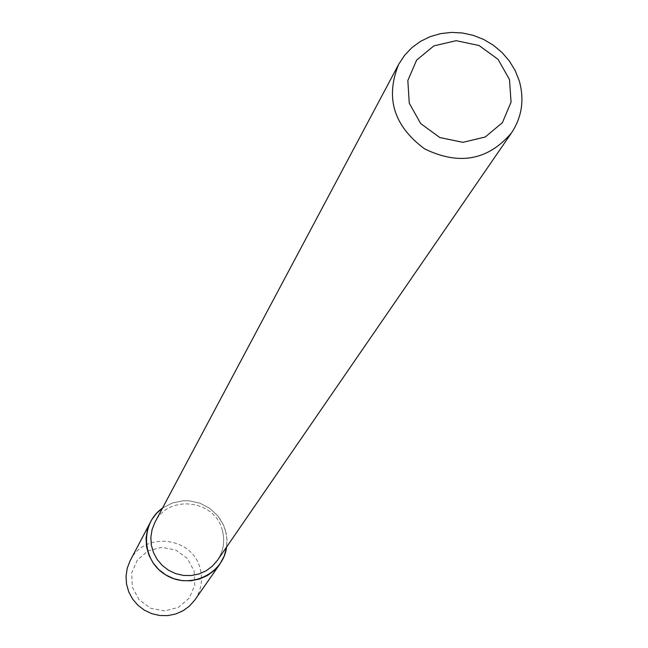 <?xml version="1.0" encoding="UTF-8"?>
<svg xmlns="http://www.w3.org/2000/svg" width="648" height="648" viewBox="0 0 648 648"><rect width="100%" height="100%" fill="white"/><g stroke="black" fill="none" stroke-linecap="round" stroke-linejoin="round"><path stroke-width="0.49" stroke-dasharray="3.24 2.43" d="M225.504 530.647L226.905 538.78L226.614 546.993L226.97 539.954L226.079 532.94L223.633 525.398L221.057 520.449L217.825 515.881L209.644 508.259L199.722 503.091L188.795 500.774L183.214 500.75L172.336 502.978L162.527 508.073L172.336 502.978L183.214 500.75L188.795 500.774L199.722 503.091L209.644 508.259L217.825 515.881L223.633 525.398L225.504 530.647M222.361 530.437C225.131 541.145 223.503 551.092 217.485 560.269C223.503 551.092 225.131 541.145 222.361 530.437C215.249 499.689 168.407 493.962 154.961 522.296C168.407 493.962 215.249 499.689 222.361 530.437M130.199 560.601C144.034 530.971 192.804 536.706 200.151 568.717C203.018 579.928 201.277 590.32 194.902 599.902M194.125 571.034L194.789 585.176L189.208 598.136L178.475 607.338L164.705 610.951L150.636 608.229L139.069 599.724L132.314 587.12L131.698 572.945L137.344 560.002L148.108 550.865L161.846 547.309L175.851 550.039L187.361 558.503L194.125 571.034"/><path stroke-width="0.97" d="M219.939 564.011L224.281 555.903L226.614 546.993C223.268 574.266 189.532 589.883 165.775 574.938C141.564 560.747 139.871 523.608 162.527 508.073L156.589 513.273L151.81 519.55L130.199 560.601L127.275 568.069L126.028 576.015L126.53 584.075L128.75 591.867L132.597 599.027L137.886 605.232L144.374 610.181L151.762 613.656L159.7 615.495L167.832 615.6L175.762 613.98L183.141 610.708L189.621 605.945L194.902 599.902L219.939 564.011L214.286 570.475L207.352 575.562L199.446 579.053L190.941 580.778L182.226 580.649L173.704 578.672L165.775 574.938L158.809 569.624L153.131 562.974L149 555.304L146.602 546.961L146.059 538.334L147.38 529.829L150.506 521.843M217.485 560.269L212.406 566.141L206.161 570.775L199.033 573.958L191.346 575.537L183.465 575.44L175.77 573.666L168.602 570.297L162.308 565.485L157.181 559.475L153.463 552.525L151.316 544.976L150.854 537.184L152.094 529.505L154.961 522.296L152.094 529.505L150.854 537.184L151.316 544.976L153.463 552.525L157.181 559.475L162.308 565.485L168.602 570.297L175.77 573.666L183.465 575.44L191.346 575.537L199.033 573.958L206.161 570.775L212.406 566.141L217.485 560.269L511.588 132.783C488.179 160.34 459.173 165.694 424.586 148.854C393.692 125.923 385.074 97.718 398.731 64.241L404.555 55.355L411.885 47.652L420.52 41.351L430.199 36.628L440.648 33.615L451.559 32.4L462.615 33.016L473.51 35.429L483.918 39.585L493.541 45.36L502.111 52.585L509.385 61.05L515.144 70.519L519.218 80.717C524.54 99.533 521.996 116.883 511.588 132.783C488.179 160.34 459.173 165.694 424.586 148.854C393.692 125.923 385.074 97.718 398.731 64.241L404.555 55.355L411.885 47.652L420.52 41.351L430.199 36.628L440.648 33.615L451.559 32.4L462.615 33.016L473.51 35.429L483.918 39.585L493.541 45.36L502.111 52.585L509.385 61.05L515.144 70.519L519.218 80.717C524.54 99.533 521.996 116.883 511.588 132.783L217.485 560.269M509.482 79.55L511.061 102.117L502.427 122.626L485.247 136.995L462.907 142.333L439.846 137.546L420.682 123.566L409.261 103.194L407.835 80.522L416.648 60.07L433.901 45.87L456.16 40.686L479.042 45.498L498.061 59.357L509.482 79.55L511.061 102.117L502.427 122.626L485.247 136.995L462.907 142.333L439.846 137.546L420.682 123.566L409.261 103.194L407.835 80.522L416.648 60.07L433.901 45.87L456.16 40.686L479.042 45.498L498.061 59.357L509.482 79.55M398.731 64.241L154.961 522.296L398.731 64.241"/></g></svg>
